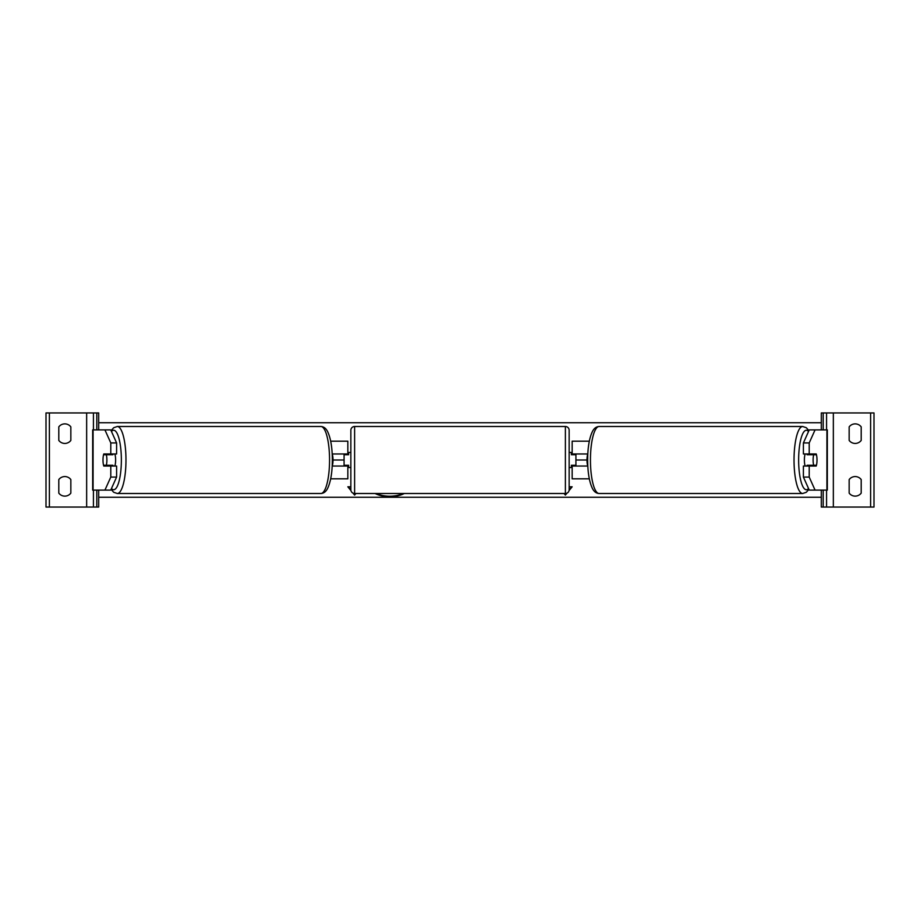 <?xml version="1.0" encoding="UTF-8"?>
<svg xmlns="http://www.w3.org/2000/svg" width="920" height="920" viewBox="0 0 920 920"><rect width="100%" height="100%" fill="white"/><g stroke="black" fill="none" stroke-linecap="round" stroke-linejoin="round"><path stroke-width="1.38" d="M330.683 478.814L347.841 478.814L347.841 466.026L332.189 466.026M344.08 453.974L344.08 454.733L348.599 454.733L348.599 452.467L350.853 452.467M344.08 454.733L344.08 466.026M347.841 466.026L347.841 465.267M347.841 454.733L347.841 441.186L330.683 441.186M332.189 453.974L347.841 453.974M116.598 442.934L110.791 442.934L104.937 429.893L110.756 429.893L116.598 442.934L116.598 453.974L103.776 453.974A7.532 1.943 -90 0 0 102.994 460A7.532 1.943 -90 0 0 103.776 466.026L110.791 466.026L110.791 477.066L116.598 477.066L116.598 466.026L110.791 466.026M109.365 465.267A7.532 1.943 -90 0 0 109.595 466.026M116.598 477.066L110.756 490.107L92.667 490.107L92.667 429.893L104.937 429.893M109.595 453.974A7.532 1.943 -90 0 0 109.365 454.733M110.791 453.974L110.791 442.934M104.937 490.107L110.791 477.066M64.814 443.44A7.532 7.532 0 0 0 70.84 440.427L70.84 426.88A7.532 7.532 0 0 0 58.8 426.88L58.8 440.427A7.532 7.532 0 0 0 64.814 443.44M64.814 496.133A7.532 7.532 0 0 0 70.84 493.12L70.84 479.573A7.532 7.532 0 0 0 58.8 479.573L58.8 493.12A7.532 7.532 0 0 0 64.814 496.133M98.693 429.893L98.693 412.953L46 412.953L46 507.046L49.392 507.046L49.392 412.953M98.693 490.107L98.693 507.046L49.392 507.046M93.426 507.046L93.426 490.107L93.426 507.046M93.426 429.893L93.426 412.953L93.426 429.893M354.614 426.5A3.76 3.76 0 0 0 350.853 430.272L350.853 489.727A3.76 3.76 0 0 0 354.614 493.499L565.386 493.499A3.76 3.76 0 0 0 569.146 489.727L569.146 430.272A3.76 3.76 0 0 0 565.386 426.5L354.614 426.5L354.614 493.499M344.08 465.267L348.599 465.267L348.599 467.532L350.853 467.532M569.146 452.467L571.4 452.467L571.4 454.733L575.92 454.733L575.92 465.267L571.4 465.267L571.4 467.532L569.146 467.532M106.329 465.267L103.546 465.267A7.532 1.943 90 0 1 102.994 460A7.532 1.943 90 0 1 103.546 454.733L106.329 454.733A7.532 1.943 90 0 1 106.892 460A7.532 1.943 90 0 1 106.329 465.267L112.873 465.267A7.532 1.943 90 0 1 112.654 466.026M114.839 453.974A7.532 1.943 90 0 1 115.621 460A7.532 1.943 90 0 1 114.839 466.026M110.32 466.026A7.532 1.943 90 0 1 110.09 465.267M332.223 465.267L332.453 465.267A7.532 1.943 90 0 0 333.017 460A7.532 1.943 90 0 0 332.453 454.733L332.223 454.733M110.09 454.733A7.532 1.943 90 0 1 110.32 453.974M112.654 453.974A7.532 1.943 90 0 1 112.873 454.733L106.329 454.733M809.209 453.974L809.209 442.934L815.062 429.893L809.244 429.893L803.401 442.934L803.401 453.974L816.224 453.974A7.532 1.943 -90 0 1 817.006 460A7.532 1.943 -90 0 1 816.224 466.026L809.209 466.026L809.209 477.066L803.401 477.066L803.401 466.026L809.209 466.026M810.405 453.974A7.532 1.943 -90 0 1 810.635 454.733M803.401 477.066L809.244 490.107L827.333 490.107L827.333 429.893L815.062 429.893M810.635 465.267A7.532 1.943 -90 0 1 810.405 466.026M803.401 442.934L809.209 442.934M815.062 490.107L809.209 477.066M817.006 460A7.532 1.943 90 0 0 816.454 454.733L813.671 454.733A7.532 1.943 90 0 0 813.107 460A7.532 1.943 90 0 0 813.671 465.267L816.454 465.267A7.532 1.943 90 0 0 817.006 460M805.161 453.974A7.532 1.943 90 0 0 804.379 460A7.532 1.943 90 0 0 805.161 466.026M813.671 454.733L807.127 454.733A7.532 1.943 90 0 1 807.346 453.974M809.91 454.733A7.532 1.943 90 0 0 809.68 453.974M587.776 465.267L587.547 465.267A7.532 1.943 90 0 1 586.983 460A7.532 1.943 90 0 1 587.547 454.733L587.776 454.733M813.671 465.267L807.127 465.267A7.532 1.943 90 0 0 807.346 466.026M809.68 466.026A7.532 1.943 90 0 0 809.91 465.267M861.2 440.427A7.532 7.532 0 0 1 849.16 440.427L849.16 426.88A7.532 7.532 0 0 1 861.2 426.88L861.2 440.427M861.2 493.12A7.532 7.532 0 0 1 849.16 493.12L849.16 479.573A7.532 7.532 0 0 1 861.2 479.573L861.2 493.12M821.307 429.893L821.307 412.953L874 412.953L874 507.046L870.607 507.046L870.607 412.953M821.307 490.107L821.307 507.046L870.607 507.046M826.574 507.046L826.574 490.107M826.574 429.893L826.574 412.953M589.317 478.814L572.159 478.814L572.159 466.026L587.811 466.026M575.92 453.974L575.92 454.733M575.92 465.267L575.92 466.026M572.159 466.026L572.159 465.267M572.159 454.733L572.159 441.186L589.317 441.186M587.811 453.974L572.159 453.974M375.107 493.499A25.392 17.951 180 0 0 389.712 496.765A25.392 17.951 180 0 0 404.305 493.499M376.245 493.499A25.392 17.951 180 0 0 389.712 496.225A25.392 17.951 180 0 0 403.178 493.499M353.027 493.143L354.614 495.086L355.925 493.499M350.853 486.795L347.841 486.795L350.957 490.613M821.307 497.26L98.693 497.26M586.983 460L575.92 460M344.08 460L333.017 460M569.146 486.795L572.159 486.795L569.043 490.613M566.973 493.143L565.386 495.086L564.075 493.499M821.307 422.74L98.693 422.74M571.722 486.795L569.135 489.957M566.352 493.373L565.386 495.086M565.386 494.557L564.512 493.499M353.648 493.373L354.614 494.557L355.488 493.499M348.277 486.795L350.865 489.957M93.081 490.107L93.081 429.893M86.652 507.046L86.652 412.953M96.807 507.046L96.807 490.107M96.807 429.893L96.807 412.953M565.386 493.499L565.386 426.5M111.481 488.508A29.727 7.694 -90 0 0 121.359 460A29.727 7.694 -90 0 0 111.481 431.491M125.971 460A33.499 8.671 90 0 1 117.3 493.499L320.884 493.499A33.499 8.671 -90 0 0 329.555 460A33.499 8.671 -90 0 0 320.884 426.5L117.3 426.5A33.499 8.671 90 0 1 125.971 460M826.919 490.107L826.919 429.893M808.519 488.508A29.727 7.694 -90 0 1 798.64 460A29.727 7.694 -90 0 1 808.519 431.491M808.898 430.652L806.322 427.731L802.7 426.5A33.499 8.671 90 0 0 794.029 460A33.499 8.671 90 0 0 802.7 493.499L599.115 493.499A33.499 8.671 -90 0 1 590.444 460A33.499 8.671 -90 0 1 599.115 426.5C596.379 426.638 594.205 428.202 592.595 431.192C589.352 437.713 587.707 447.315 587.661 460C587.707 472.684 589.352 482.287 592.595 488.807C594.205 491.797 596.379 493.361 599.115 493.499M833.347 507.046L833.347 412.953M823.193 507.046L823.193 490.107M823.193 429.893L823.193 412.953M111.101 489.348L113.677 492.269L117.3 493.499M320.884 426.5C323.622 426.638 325.795 428.202 327.405 431.192C330.648 437.713 332.292 447.315 332.339 460C332.292 472.684 330.648 482.287 327.405 488.807C325.795 491.797 323.622 493.361 320.884 493.499M111.101 430.652L113.677 427.731L117.3 426.5M802.7 426.5L599.115 426.5M808.898 489.348L806.322 492.269L802.7 493.499"/></g></svg>
